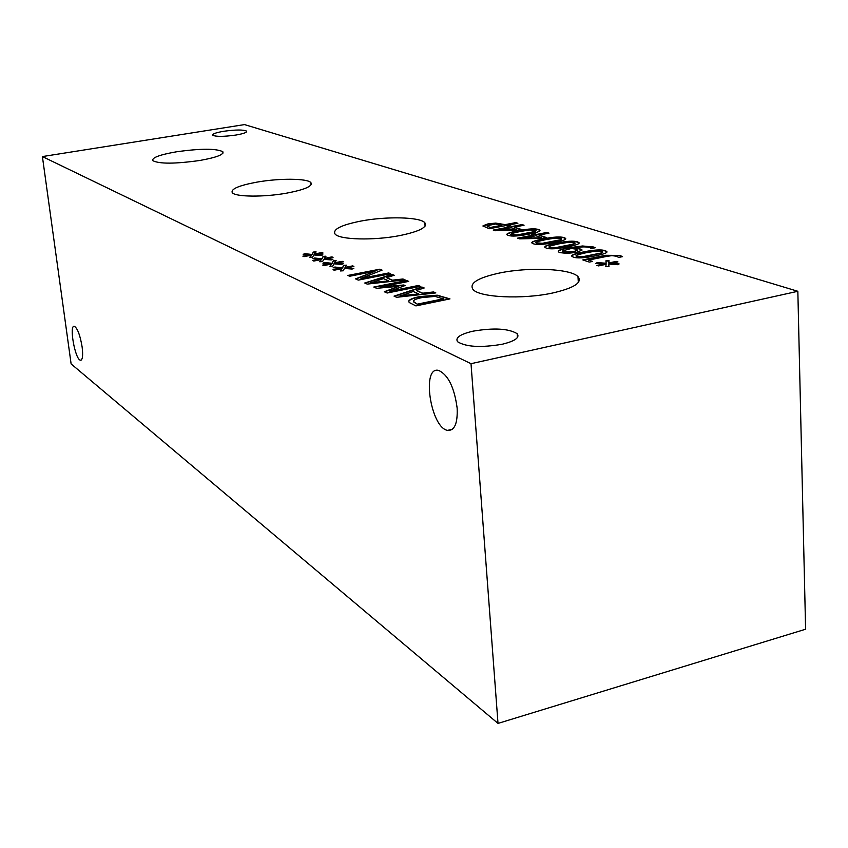 <?xml version="1.0" encoding="UTF-8"?>
<svg xmlns="http://www.w3.org/2000/svg" width="848" height="848" viewBox="0 0 848 848"><rect width="100%" height="100%" fill="white"/><g stroke="black" fill="none" stroke-linecap="round" stroke-linejoin="round"><path stroke-width="1.27" d="M487.081 225.738L490.494 227.699L501.931 225.504L495.433 224.02L487.081 225.738M487.091 226.003L490.494 227.699M490.473 227.434L501.91 225.239M483.031 226.162L488.077 224.116L495.762 223.363L505.175 224.89L515.796 222.854L517.397 223.363M483.063 225.759L488.056 223.861L495.741 223.098L505.154 224.625L515.775 222.6L517.895 223.268L489.232 228.748L483.084 226.024M499.843 229.882L516.559 229.744L499.864 230.147L511.121 227.72L516.538 229.479M510.242 225.844L512.15 226.458L521.986 224.572L524.075 225.229L514.217 227.126L521.372 229.437L517.291 230.221L495.179 230.73L493.229 230.084L509.054 227.052L507.157 226.437L510.242 225.844L512.171 226.723L522.008 224.837L523.566 225.335M507.676 226.607L510.263 226.109M509.054 227.052L493.737 230.253M514.217 227.126L520.863 229.532M520.396 231.462L512.097 233.38L510.803 234.43L516.994 234.97L534.685 231.536L536.01 230.476L529.82 229.946L520.396 231.462M510.761 234.377L511.482 235.023L517.004 235.235L534.706 231.811L536.074 230.794M506.871 234.567C507.178 233.582 510.952 232.394 518.192 231.006C528.346 229.034 535.13 228.621 538.544 229.787L539.985 230.635M508.206 235.384L507.03 234.779C505.991 233.709 509.701 232.363 518.181 230.741C528.325 228.759 535.109 228.356 538.522 229.511L539.805 230.137C540.907 231.186 537.219 232.522 528.739 234.165C518.404 236.179 511.556 236.592 508.206 235.384M524.308 237.97L541.512 237.853L524.318 238.246L535.798 235.733L541.501 237.578M534.781 233.762L536.784 234.408L546.812 232.458L549.006 233.158L538.957 235.108L546.472 237.546L542.317 238.352L519.548 238.85L517.503 238.171L533.625 235.023L531.632 234.377L534.781 233.762L536.805 234.684L546.833 232.734L548.486 233.253M532.162 234.546L534.802 234.037M533.625 235.023L518.022 238.341M538.957 235.108L545.964 237.641M545.603 239.666L537.166 241.648L535.883 242.74L542.296 243.323L560.348 239.772L561.652 238.67L555.228 238.097L545.603 239.666M535.83 242.676L536.604 243.365L542.317 243.599L560.358 240.048L561.726 239.009M531.823 242.846C532.141 241.828 535.957 240.609 543.282 239.178C553.627 237.133 560.602 236.709 564.196 237.938L565.743 238.85M533.265 243.736L531.993 243.09C530.901 241.966 534.653 240.578 543.261 238.903C553.617 236.857 560.581 236.444 564.174 237.663L565.552 238.33C566.708 239.422 562.987 240.811 554.369 242.496C543.833 244.595 536.805 245.008 533.265 243.736M558.694 243.917L550.182 245.941L548.91 247.054L555.451 247.658L573.672 244.044L574.976 242.92L568.425 242.327L558.694 243.917M548.857 246.991L549.652 247.701L555.472 247.934L573.683 244.319L575.05 243.27M544.787 247.15C545.105 246.111 548.942 244.871 556.309 243.418C566.761 241.33 573.831 240.917 577.52 242.168L579.131 243.122M546.282 248.082L544.967 247.415C543.844 246.259 547.617 244.839 556.299 243.143C566.74 241.055 573.81 240.641 577.499 241.892L578.93 242.581C580.117 243.694 576.364 245.114 567.683 246.832C557.051 248.962 549.917 249.386 546.282 248.082M562.69 250.849L563.231 251.951L573.524 251.633L577.573 250.16L576.301 249.195L571.372 248.475L562.69 250.849M562.404 251.474L563.252 252.238L573.545 251.92L577.594 250.128M574.308 247.892L581.813 249.471L581.961 250.213L576.195 252.418L566.814 253.382L559.881 252.609L558.482 251.898L558.62 250.732C559.457 249.895 562.553 248.941 567.884 247.86L582.523 245.984L593.536 247.001L595.232 247.754L591.342 248.538L589.72 247.595C586.307 246.588 581.166 246.683 574.308 247.892L580.223 248.983L582.014 250.043M558.26 251.57L558.641 251.019C559.479 250.181 562.563 249.217 567.895 248.135L582.534 246.27L594.914 247.817M585.915 252.778L577.255 254.877L576.004 256.032L582.809 256.679L601.391 252.937L602.674 251.771L595.858 251.125L585.915 252.778M575.94 255.948L576.799 256.711L582.82 256.976L601.412 253.223L602.758 252.142M571.743 256.096C572.061 255.015 575.951 253.732 583.403 252.238C594.056 250.075 601.327 249.651 605.218 250.966L606.967 252.015M573.365 257.114L571.944 256.393C570.757 255.184 574.573 253.711 583.382 251.951C594.045 249.789 601.317 249.365 605.207 250.69L606.733 251.432C607.995 252.598 604.211 254.071 595.391 255.842C584.537 258.057 577.202 258.481 573.365 257.114M606.193 263.24L605.885 260.845L609.023 260.654L608.769 262.975L616.295 261.385L617.948 261.926L610.253 263.463L619.125 263.929L617.704 264.693L608.663 264.046L608.991 266.484L605.79 266.664L606.108 264.3L598.529 265.912L596.897 265.36L604.666 263.834L595.837 263.346L597.289 262.594L606.193 263.24L597.289 262.594M596.367 263.378L597.31 262.891M604.666 263.834L597.448 265.551M606.108 264.3L605.843 266.664M608.663 264.046L608.959 266.484M610.253 263.463L618.627 264.194M616.295 261.385L617.408 262.032M608.769 262.975L616.305 261.682M605.928 261.131L608.991 260.951M582.788 259.912L605.599 255.29L619.708 255.407L622.559 256.626L618.627 257.432L616.528 256.234L611.906 255.63L606.585 256.425L588.597 260.082L592.625 261.417L589.328 262.085L582.788 259.912M583.339 260.092L605.61 255.577L619.729 255.693L622.188 256.7M588.597 260.082L592.095 261.523M797.841 291.288L244.5 124.592L42.4 156.573L471.011 363.686L797.841 291.288L805.6 629.227L498.009 723.408L471.011 363.686M176.458 151.803C200.647 148.442 216.092 148.411 222.812 151.697C224.137 154.569 216.41 157.505 199.64 160.505C174.932 163.95 159.318 164.003 152.788 160.654C151.75 157.686 159.647 154.739 176.458 151.803M360.972 221.052C386.306 216.198 419.93 216.94 424.806 222.685C427.827 227.179 419.463 231.493 399.737 235.596C373.777 240.715 339.253 239.761 335.055 234.037C332.48 229.342 341.119 225.017 360.972 221.052M499.483 273.035C528.654 266.855 570.598 268.572 577.986 276.618C582.629 282.543 574.202 288.002 552.684 292.995C522.665 299.609 479.343 297.489 473.014 289.475C468.923 283.285 477.742 277.805 499.483 273.035M257.167 182.087C279.49 178.133 307.485 178.334 310.887 182.627C312.88 186.168 304.803 189.687 286.645 193.153C263.845 197.298 235.225 196.969 232.288 192.676C230.645 188.998 238.935 185.468 257.167 182.087M223.798 131.27C235.712 129.649 243.312 129.596 246.609 131.122C247.192 132.405 243.567 133.719 235.712 135.076C223.681 136.719 216.039 136.772 212.784 135.245C212.265 133.942 215.933 132.617 223.798 131.27M472.983 331.176C493.854 327.657 508.577 328.494 517.163 333.677C519.994 337.589 515.001 341.119 502.186 344.246C480.88 347.828 466.029 347.002 457.613 341.755C454.984 337.737 460.104 334.218 472.983 331.176M312.138 254.23L313.294 252.068L316.113 251.898L314.513 253.987L321.933 252.545L323.046 253.022L315.498 254.421L322.865 254.824L321.191 255.513L313.792 254.951L312.626 257.145L309.764 257.315L311.428 255.184L303.966 256.647L302.874 256.16L310.474 254.76L303.149 254.347L304.845 253.669L312.17 254.495L313.315 252.333L315.891 252.174M332.162 263.06L333.243 260.813L336.137 260.633L334.6 262.816L342.179 261.322L343.345 261.831L335.638 263.272L343.249 263.717L341.553 264.428L333.9 263.834L332.808 266.113L329.872 266.293L331.483 264.067L323.862 265.572L322.717 265.064L330.476 263.622L322.908 263.166L324.625 262.456L332.193 263.336L333.275 261.078L335.935 260.919M347.881 275.441L379.851 269.187L382.066 270.13L360.962 278.42L388.734 272.95L390.621 273.745L358.322 280.116L355.535 278.875L375.06 271.265L349.673 276.247L347.881 275.441M402.959 278.981L405.079 279.872L367.216 284.101L364.746 282.999L392.062 274.36L394.214 275.271L386.593 277.656L392.465 280.179L402.959 278.981L404.549 279.935M408.8 300.966C409.552 299.397 413.188 297.934 419.696 296.577L437.218 295.189L449.981 298.899L415.891 305.905L409.16 302.471L408.821 301.273C409.584 299.704 413.209 298.242 419.718 296.874L437.239 295.486L449.514 298.994M433.561 291.945L435.83 292.91L396.673 297.298L394.034 296.122L421.891 287.006L424.191 287.981L416.41 290.482L422.707 293.196L433.561 291.945L435.289 292.963M373.788 287.048L406.574 280.508L408.683 281.398L380.413 287.048L403.807 284.981L405.1 285.532L389.804 291.224L418.329 285.49L420.343 286.348L387.144 293.026L384.282 291.744L398.804 286.306L376.629 288.32L373.788 287.048M342.571 267.65L343.61 265.35L346.546 265.17L345.03 267.406L352.694 265.88L353.892 266.399L346.101 267.873L353.839 268.328L352.143 269.06L344.352 268.445L343.302 270.777L340.324 270.957L341.903 268.678L334.197 270.215L333.02 269.696L340.864 268.222L333.169 267.745L334.896 267.025L342.592 267.936L343.641 265.625L346.344 265.456M322.028 258.587L323.141 256.382L326.003 256.202L324.434 258.354L331.928 256.88L333.063 257.368L325.441 258.788L332.925 259.212L331.239 259.912L323.713 259.34L322.59 261.576L319.696 261.746L321.328 259.573L313.781 261.057L312.668 260.548L320.343 259.138L312.901 258.704L314.608 258.004L322.049 258.863L323.173 256.658L325.791 256.488M314.608 258.004L322.049 258.863M313.516 258.735L314.64 258.28M320.343 259.138L313.103 260.749M321.328 259.573L319.94 261.735M325.441 258.788L332.352 259.456M331.928 256.88L332.649 257.453M324.434 258.354L331.95 257.145M334.896 267.025L342.592 267.936M333.773 267.788L334.928 267.311M340.864 268.222L333.465 269.897M341.903 268.678L340.546 270.947M346.101 267.873L353.266 268.572M352.694 265.88L353.457 266.484M345.03 267.406L352.715 266.166M374.244 287.249L406.595 280.805L408.227 281.494M398.804 286.306L384.653 291.913M418.329 285.49L419.887 286.433M389.804 291.224L418.35 285.787M403.807 284.981L404.75 285.659M380.413 287.048L403.828 285.267M399.991 295.804L418.329 294.002L400.012 296.1L413.23 291.511L418.308 293.705M422.707 293.196L433.582 292.242M416.41 290.482L422.728 293.493M421.891 287.006L423.809 288.097M394.426 296.291L421.912 287.292M413.506 300.955L413.835 302.1L417.619 304.4L443.801 299.026L435.066 296.418L421.954 297.595C416.771 298.655 413.951 299.779 413.506 300.955M413.485 301.496L417.619 304.4M417.587 304.093L443.78 298.719M370.491 282.691L388.236 280.964L370.512 282.978L383.466 278.621L388.204 280.667M392.465 280.179L402.98 279.268M386.593 277.656L392.486 280.465M392.062 274.36L393.843 275.388M365.138 283.168L392.094 274.646M348.327 275.642L379.872 269.473L381.738 270.258M375.06 271.265L355.895 279.034M388.734 272.95L390.175 273.84M360.962 278.42L388.755 273.236M324.625 262.456L332.193 263.336M323.512 263.198L324.657 262.732M330.476 263.622L323.152 265.265M331.483 264.067L330.105 266.283M335.638 263.272L342.677 263.951M342.179 261.322L342.921 261.905M334.6 262.816L342.2 261.597M304.845 253.669L312.17 254.495M303.764 254.379L304.877 253.934M310.474 254.76L303.308 256.35M311.428 255.184L310.018 257.294M315.498 254.421L322.293 255.057M321.933 252.545L322.632 253.107M314.513 253.987L321.964 252.81M457.146 408.068C457.761 423.417 454.57 430.858 447.574 430.381C430.561 427.784 421.244 365.562 438.702 370.438C448.2 374.911 454.348 387.462 457.146 408.068M82.139 347.033C83.146 355.683 82.585 360.071 80.443 360.199C75.101 359.711 68.805 324.36 74.423 326.31C77.592 328.43 80.168 335.331 82.139 347.033M42.4 156.573L71.115 363.909L498.009 723.408M447.574 430.381L452.429 429.236M80.443 360.199L81.26 360.029M517.428 337.546L517.163 333.677M246.673 131.737L246.609 131.122M311.099 184.747L310.887 182.627M578.325 282.511L577.986 276.618M425.081 226.098L424.806 222.685M222.971 153.096L222.812 151.697"/></g></svg>
